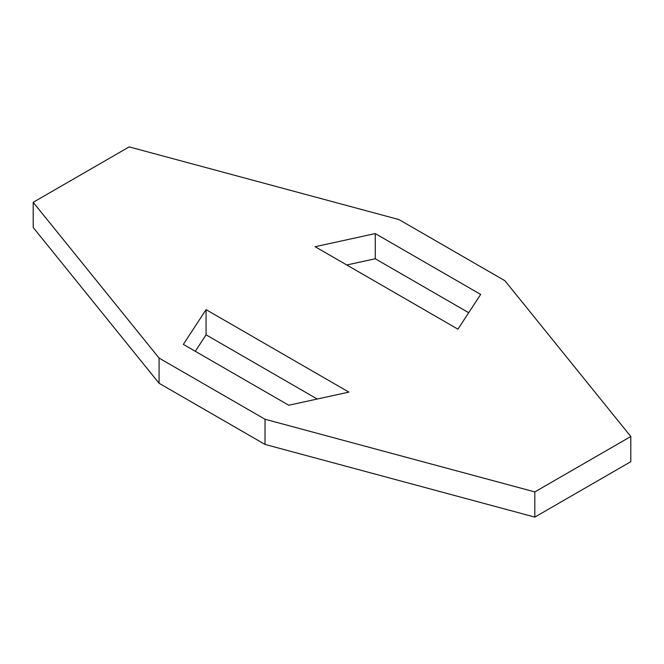 <?xml version="1.0" encoding="UTF-8"?>
<svg xmlns="http://www.w3.org/2000/svg" width="664" height="664" viewBox="0 0 664 664"><rect width="100%" height="100%" fill="white"/><g stroke="black" fill="none" stroke-linecap="round" stroke-linejoin="round"><path stroke-width="1" d="M630.8 436.505L504.922 280.731L398.981 219.577L129.181 146.893L33.2 202.312L33.2 227.495L159.078 383.269L265.019 444.423L534.819 517.107L630.8 461.688L630.8 436.505L534.819 491.916L265.019 419.241L159.078 358.079L33.2 202.312M457.936 329.161L315.109 246.701L375.26 233.579L480.67 294.434L457.936 329.161M206.064 309.656L348.89 392.117L288.74 405.239L183.33 344.384L206.064 309.656L206.064 334.839L317.234 399.022M534.819 491.916L534.819 517.107M375.26 233.579L375.26 258.761L468.701 312.711M375.26 258.761L346.766 264.977M195.299 351.289L206.064 334.839M159.078 358.079L159.078 383.269M265.019 419.241L265.019 444.423"/></g></svg>
